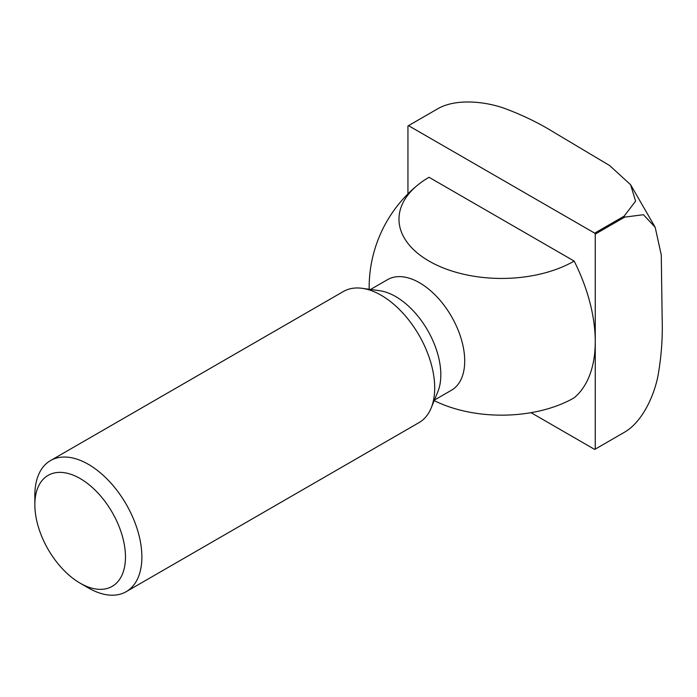 <?xml version="1.0" encoding="UTF-8"?>
<svg xmlns="http://www.w3.org/2000/svg" width="697" height="697" viewBox="0 0 697 697"><rect width="100%" height="100%" fill="white"/><g stroke="black" fill="none" stroke-linecap="round" stroke-linejoin="round"><path stroke-width="1.05" d="M34.85 504.698L34.85 495.227A75.685 43.693 60 0 1 50.524 460.578L343.351 291.52A75.685 43.693 60 0 1 362.091 288.305L379.56 290.693A63.854 36.871 60 0 1 440.826 374.768A63.854 36.871 60 0 1 437.855 391.662L431.182 407.972A75.685 43.693 60 0 1 419.028 422.609L126.209 591.666A75.685 43.693 60 0 1 88.362 587.919L80.155 583.18A64.072 36.993 60 0 1 34.85 504.698A64.072 36.993 60 0 1 80.155 478.543A64.072 36.993 60 0 1 125.469 557.016A64.072 36.993 60 0 1 80.155 583.18M370.56 289.464L387.619 279.61A63.854 36.871 60 0 1 419.55 282.773A63.854 36.871 60 0 1 464.707 360.985A63.854 36.871 60 0 1 451.482 390.215L434.414 400.069M362.091 288.305A75.685 43.693 60 0 1 434.701 387.959A75.685 43.693 60 0 1 431.182 407.972M50.524 460.578A75.685 43.693 60 0 1 108.845 480.852A75.685 43.693 60 0 1 141.883 557.016A75.685 43.693 60 0 1 126.209 591.666M434.205 400.583A102.625 59.254 0 0 0 574.171 397.804A132.447 76.47 60 0 0 595.255 341.617L595.255 234.114L624.686 217.124L643.418 214.702L655.163 227.248L661.27 254.945L662.15 318.32C662.795 337.087 661.436 356.123 658.064 375.43C654.161 395.835 642.364 421.807 624.686 432.114L595.255 449.112L595.255 341.617A132.447 76.47 60 0 0 574.171 261.079A102.625 59.254 180 0 1 429.03 261.079A102.625 59.254 180 0 1 417.773 185.001A102.625 59.254 180 0 1 429.03 177.282L574.171 261.079M594.698 233.147L408.503 125.652L437.943 108.662C455.707 98.504 484.101 101.274 503.722 108.096C522.123 114.831 539.286 123.169 555.221 133.11L609.666 165.564L630.593 184.705L635.594 201.145L624.129 216.157L594.698 233.147A186.752 107.817 60 0 1 595.255 234.114M407.945 193.888L407.945 125.974A186.752 107.817 60 0 1 408.224 125.808A186.752 107.817 60 0 1 408.503 125.652M531.018 412.668L594.698 449.434A186.752 107.817 60 0 0 594.977 449.269A186.752 107.817 60 0 0 595.255 449.112M624.686 432.114A186.752 107.817 60 0 1 624.407 432.279L594.977 449.269M437.664 108.819A186.752 107.817 60 0 0 437.385 108.976A186.752 107.817 60 0 1 437.664 108.819A186.752 107.817 60 0 1 437.943 108.662A186.752 107.817 60 0 0 437.664 108.819L408.224 125.808M624.129 216.157A186.752 107.817 60 0 1 624.686 217.124M417.773 185.001A132.447 132.447 0 0 0 369.166 289.272M630.593 184.705L655.163 227.248"/></g></svg>

